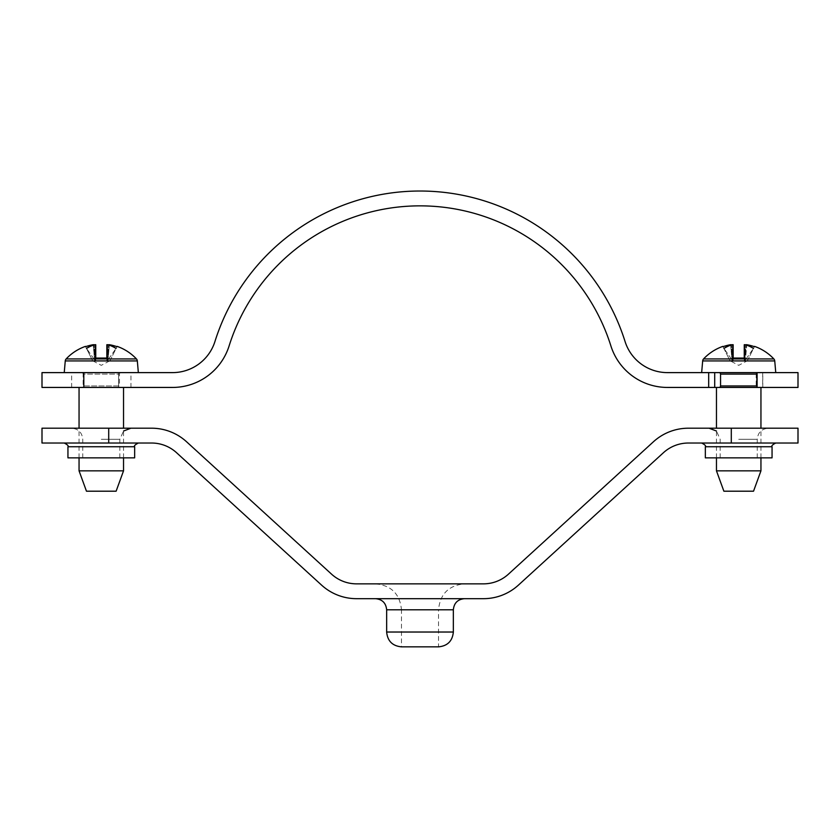 <?xml version="1.0" encoding="UTF-8"?>
<svg xmlns="http://www.w3.org/2000/svg" width="840" height="840" viewBox="0 0 840 840"><rect width="100%" height="100%" fill="white"/><g stroke="black" fill="none" stroke-linecap="round" stroke-linejoin="round"><path stroke-width="0.63" stroke-dasharray="4.2 3.15" d="M708.687 372.614L714.714 372.614M757.092 387.44L716.468 387.44L757.092 387.44M798 372.614L667.464 372.614A44.468 44.468 0 0 1 625.044 341.481A214.946 214.946 0 0 0 214.956 341.481A44.468 44.468 0 0 1 172.536 372.614L42 372.614M798 387.44L756.189 387.44L756.189 372.614M756.189 387.44L667.464 387.44A59.294 59.294 0 0 1 610.9 345.933A200.12 200.12 0 0 0 229.1 345.933A59.294 59.294 0 0 1 172.536 387.44L83.811 387.44L83.811 372.614M84.011 372.614L118.577 372.614L84.011 372.614L84.011 387.44L71.652 387.44L118.577 387.44L84.011 387.44L84.011 372.614M118.577 372.614L130.946 372.614L118.577 372.614L118.577 387.44L130.946 387.44L118.577 387.44L118.577 372.614M83.811 387.44L42 387.44M386.652 609.788L420 609.788L401.468 609.788L401.468 646.852L438.532 646.852L438.532 609.788L420 609.788L453.348 609.788M738.707 443.026L775.761 443.026L738.707 443.026M738.707 428.201L709.054 428.201L738.707 428.201M772.054 457.853L705.348 457.853M101.294 443.026L64.239 443.026L101.294 443.026M101.294 428.201L130.946 428.201L101.294 428.201M67.945 457.853L134.652 457.853M420 598.678L375.532 598.678L420 598.678M420 583.852L464.468 583.852L420 583.852M798 443.026L688.412 443.026A37.054 37.054 0 0 0 663.432 452.718L518.438 585.102A51.88 51.88 0 0 1 483.452 598.678L356.548 598.678A51.88 51.88 0 0 1 321.562 585.102L176.568 452.718A37.054 37.054 0 0 0 151.589 443.026L42 443.026M798 428.201L688.412 428.201A51.88 51.88 0 0 0 653.436 441.767L508.442 574.161A37.054 37.054 0 0 1 483.452 583.852L356.548 583.852A37.054 37.054 0 0 1 331.558 574.161L186.564 441.767A51.88 51.88 0 0 0 151.589 428.201L42 428.201M86.468 491.201L116.12 491.201M123.533 470.841L79.055 470.841M107.951 360.738L109.967 360.738L107.951 360.738L109.358 344.715L108.665 344.715A48.163 32.508 -86.6 0 1 116.036 348.453A48.163 35.48 86.3 0 0 107.751 344.715L106.848 344.715L106.848 360.738L107.951 360.738L106.848 360.738L106.848 344.715L106.848 360.738L101.294 360.738L106.848 360.738L101.294 360.738L106.848 360.738L106.848 358.06L95.739 358.06L95.739 344.715L94.847 344.715A48.163 35.48 -86.3 0 0 86.552 348.453A48.163 32.508 86.6 0 1 93.933 344.715L93.23 344.715A47.859 47.859 0 0 0 85.617 346.668L92.62 360.738L101.294 360.738L94.636 360.738L93.23 344.715L94.636 360.738L92.62 360.738L94.636 360.738L92.62 360.738L101.294 365.348L109.967 360.738L107.951 360.738L109.967 360.738L116.97 346.668A47.859 47.859 0 0 0 109.358 344.715L107.951 360.738M120.939 372.614A1.48 1.48 0 0 0 119.448 374.094L119.448 385.959L83.139 385.959L119.448 385.959A1.48 1.48 0 0 0 120.939 387.44L81.648 387.44A1.48 1.48 0 0 0 83.139 385.959L83.139 374.094L119.448 374.094L83.139 374.094A1.48 1.48 0 0 0 81.648 372.614L120.939 372.614L81.648 372.614M79.055 457.853L79.055 428.201M79.055 387.44L123.533 387.44L79.055 387.44M123.533 457.853L123.533 428.201M136.437 358.932L66.15 358.932M138.348 372.614L64.239 372.614L138.348 372.614M85.47 346.385L92.62 360.738M95.739 358.06L106.848 358.06L95.739 358.06L95.739 360.738L95.739 344.715L95.739 360.738L101.294 360.738L95.739 360.738L95.739 358.06M109.967 360.738L117.117 346.385M95.162 360.696L93.933 344.715L95.162 360.696L94.847 344.715L95.162 360.696L86.552 348.453L95.162 360.696M107.426 360.696L108.665 344.715L107.426 360.696L107.751 344.715L107.426 360.696L116.036 348.453L107.426 360.696M81.648 387.44L120.939 387.44M732.05 360.738L730.034 360.738L732.05 360.738L730.643 344.715A47.859 47.859 0 0 0 723.03 346.668L730.034 360.738L733.152 360.738L730.034 360.738L738.707 365.348L747.38 360.738L733.152 360.738L733.152 344.715L732.249 344.715A48.163 35.48 -86.3 0 0 723.965 348.453A48.163 32.508 86.6 0 1 731.336 344.715L730.643 344.715L732.05 360.738M758.352 372.614L719.061 372.614L758.352 372.614A1.48 1.48 0 0 0 757.092 373.317M758.352 387.44L719.061 387.44L758.352 387.44A1.48 1.48 0 0 1 757.092 386.736M760.946 457.853L760.946 428.201M716.468 457.853L716.468 428.201M773.85 358.932L703.563 358.932M738.707 358.06L744.261 358.06L744.261 360.738L745.364 360.738L746.771 344.715L746.067 344.715A48.163 32.508 -86.6 0 1 753.449 348.453A48.163 35.48 86.3 0 0 745.154 344.715L744.261 344.715L744.261 360.738L744.261 344.715L744.261 360.738L733.152 360.738L744.261 360.738L733.152 360.738L733.152 344.715L733.152 358.06L738.707 358.06M747.38 360.738L754.383 346.668A47.859 47.859 0 0 0 746.771 344.715L745.364 360.738L747.38 360.738L745.364 360.738L747.38 360.738L754.53 346.385M722.883 346.385L730.034 360.738M744.839 360.696L746.067 344.715L744.839 360.696L745.154 344.715L744.839 360.696L753.449 348.453L744.839 360.696M732.575 360.696L731.336 344.715L732.575 360.696L732.249 344.715L732.575 360.696L723.965 348.453L732.575 360.696M733.152 358.06L733.152 360.738L733.152 358.06L744.261 358.06L733.152 358.06M723.88 491.201L753.533 491.201M760.946 470.841L716.468 470.841M762.699 372.614L762.699 387.44M453.348 632.026L386.652 632.026M705.348 446.733L772.054 446.733M738.707 439.32L757.239 439.32L738.707 439.32M67.945 446.733L134.652 446.733M101.294 439.32L119.826 439.32L101.294 439.32M375.532 583.852C391.282 585.385 399.935 594.038 401.468 609.788L438.532 609.788C440.066 594.038 448.718 585.385 464.468 583.852M731.294 443.026L731.294 428.201M108.707 443.026L108.707 428.201M137.329 360.927L65.258 360.927M720.552 374.094L756.861 374.094M756.861 385.959L720.552 385.959M774.743 360.927L702.671 360.927M762.794 387.44L762.794 372.614M71.652 387.44L71.652 372.614M130.946 387.44L130.946 372.614M757.239 457.853L757.239 439.32C757.89 432.569 761.597 428.862 768.348 428.201M720.174 457.853L720.174 439.32L716.468 431.036M119.826 457.853L119.826 439.32L123.533 431.036M82.761 457.853L82.761 439.32C82.11 432.569 78.404 428.862 71.652 428.201"/><path stroke-width="1.26" d="M757.092 372.614L757.092 387.44L798 387.44L798 372.614L708.687 372.614L708.687 387.44L757.092 387.44M714.714 387.44L714.714 372.614L667.464 372.614A44.468 44.468 0 0 1 625.044 341.481A214.946 214.946 0 0 0 214.956 341.481A44.468 44.468 0 0 1 172.536 372.614L83.811 372.614L83.811 387.44L172.536 387.44A59.294 59.294 0 0 0 229.1 345.933A200.12 200.12 0 0 1 610.9 345.933A59.294 59.294 0 0 0 667.464 387.44L708.687 387.44M83.811 387.44L42 387.44L42 372.614L83.811 372.614M438.532 646.852L401.468 646.852C392.469 645.971 387.524 641.025 386.652 632.026L453.348 632.026C452.477 641.025 447.531 645.971 438.532 646.852M705.348 446.733L705.348 457.853L772.054 457.853L772.054 446.733L705.348 446.733C706.135 445.904 704.897 444.665 701.652 443.026M67.945 446.733L134.652 446.733L134.652 457.853L67.945 457.853L67.945 446.733C68.723 445.904 67.483 444.665 64.239 443.026M731.294 443.026L798 443.026L798 428.201L688.412 428.201A51.88 51.88 0 0 0 653.436 441.767L508.442 574.161A37.054 37.054 0 0 1 483.452 583.852L356.548 583.852A37.054 37.054 0 0 1 331.558 574.161L186.564 441.767A51.88 51.88 0 0 0 151.589 428.201L42 428.201L42 443.026L151.589 443.026A37.054 37.054 0 0 1 176.568 452.718L321.562 585.102A51.88 51.88 0 0 0 356.548 598.678L483.452 598.678A51.88 51.88 0 0 0 518.438 585.102L663.432 452.718A37.054 37.054 0 0 1 688.412 443.026L731.294 443.026L731.294 428.201M79.055 470.841L123.533 470.841L116.12 491.201L86.468 491.201L79.055 470.841L79.055 457.853M79.055 428.201L79.055 387.44M123.533 470.841L123.533 457.853M123.533 428.201L123.533 387.44M64.239 372.614L65.258 360.927A3.339 3.339 0 0 1 66.15 358.932L136.437 358.932A48.174 48.174 0 0 0 117.117 346.385L116.97 346.668A47.859 47.859 0 0 0 109.358 344.715L108.665 344.715A48.163 32.508 -86.6 0 1 116.036 348.453A48.163 35.48 86.3 0 0 107.751 344.715L106.848 344.715L106.848 358.06L95.739 358.06L95.739 344.715L94.847 344.715A48.163 35.48 -86.3 0 0 86.552 348.453A48.163 32.508 86.6 0 1 93.933 344.715L93.944 344.978M65.258 360.927L137.329 360.927A3.339 3.339 0 0 0 136.437 358.932M137.329 360.927L138.348 372.614M66.15 358.932A48.174 48.174 0 0 1 85.47 346.385L85.617 346.668A47.859 47.859 0 0 1 93.23 344.715L93.933 344.715M760.946 470.841L753.533 491.201L723.88 491.201L716.468 470.841L760.946 470.841L760.946 457.853M719.061 372.614A1.48 1.48 0 0 1 720.552 374.094L720.552 385.959L756.861 385.959A1.48 1.48 0 0 0 757.092 386.736M757.092 373.317A1.48 1.48 0 0 0 756.861 374.094L756.861 385.959M719.061 387.44A1.48 1.48 0 0 0 720.552 385.959M760.946 428.201L760.946 387.44M716.468 470.841L716.468 457.853M716.468 428.201L716.468 387.44M731.336 344.715L730.643 344.715A47.859 47.859 0 0 0 723.03 346.668L722.883 346.385A48.174 48.174 0 0 0 703.563 358.932A3.339 3.339 0 0 0 702.671 360.927L774.743 360.927A3.339 3.339 0 0 0 773.85 358.932A48.174 48.174 0 0 0 754.53 346.385L754.383 346.668A47.859 47.859 0 0 0 746.771 344.715L746.067 344.715A48.163 32.508 -86.6 0 1 753.449 348.453A48.163 35.48 86.3 0 0 745.154 344.715L744.261 344.715L744.261 358.06L733.152 358.06L733.152 344.715L732.249 344.715A48.163 35.48 -86.3 0 0 723.965 348.453A48.163 32.508 86.6 0 1 731.336 344.715L731.356 344.978M703.563 358.932L773.85 358.932M702.671 360.927L701.652 372.614M774.743 360.927L775.761 372.614M453.348 632.026L453.348 609.788L386.652 609.788C385.991 603.036 382.284 599.329 375.532 598.678M108.707 443.026L108.707 428.201M756.861 374.094L720.552 374.094M123.533 431.036L130.946 428.201M453.348 609.788C454.01 603.036 457.716 599.329 464.468 598.678M386.652 632.026L386.652 609.788M134.652 446.733C133.864 445.904 135.103 444.665 138.348 443.026M716.468 431.036L709.054 428.201M772.054 446.733C771.278 445.904 772.517 444.665 775.761 443.026"/></g></svg>
